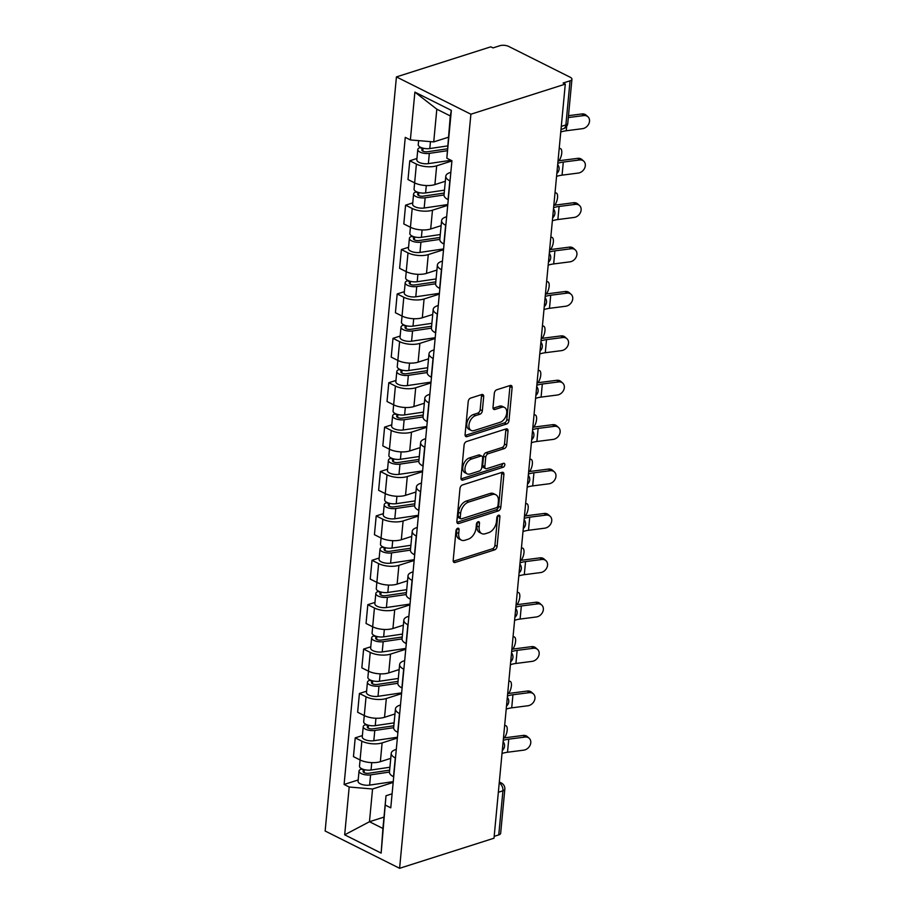 <?xml version="1.0" encoding="UTF-8"?>
<svg xmlns="http://www.w3.org/2000/svg" width="914" height="914" viewBox="0 0 914 914"><rect width="100%" height="100%" fill="white"/><g stroke="black" fill="none" stroke-linecap="round" stroke-linejoin="round"><path stroke-width="1.37" d="M457.72 528.246A2.148 1.36 116.6 0 0 455.995 530.691L453.195 560.373A3.073 1.942 116.6 0 0 454.018 562.418A3.073 1.942 116.6 0 0 455.126 562.464L494.645 549.862A3.073 1.942 116.6 0 0 497.102 546.366L499.912 516.696A2.148 1.36 116.6 0 0 499.341 515.268A2.148 1.36 116.6 0 0 498.564 515.233A2.148 1.36 116.6 0 0 496.839 517.678L496.473 521.517A9.825 6.192 116.6 0 1 488.602 532.691L485.311 533.742A9.825 6.192 116.6 0 1 481.758 533.593A9.825 6.192 116.6 0 1 479.13 527.047L479.496 523.208A2.148 1.36 116.6 0 0 478.913 521.768A2.148 1.36 116.6 0 0 478.136 521.734A2.148 1.36 116.6 0 0 476.423 524.179L476.057 528.029A9.825 6.192 116.6 0 1 468.185 539.203L464.895 540.254A9.825 6.192 116.6 0 1 461.33 540.105A9.825 6.192 116.6 0 1 458.714 533.559L459.079 529.709A2.148 1.36 116.6 0 0 458.497 528.281A2.148 1.36 116.6 0 0 457.72 528.246M483.689 396.642A3.073 1.942 116.6 0 0 482.866 394.597A3.073 1.942 116.6 0 0 481.747 394.551L470.664 398.081A3.073 1.942 116.6 0 0 468.208 401.577L465.089 434.538A3.073 1.942 116.6 0 0 465.912 436.584A3.073 1.942 116.6 0 0 467.02 436.629L506.539 424.027A3.073 1.942 116.6 0 0 509.007 420.543L512.114 387.582A3.073 1.942 116.6 0 0 511.292 385.537A3.073 1.942 116.6 0 0 510.183 385.491L496.793 389.752A3.073 1.942 116.6 0 0 494.337 393.249L493 407.358A3.073 1.942 116.6 0 0 493.823 409.403A3.073 1.942 116.6 0 0 494.931 409.449L501.569 407.336A8.215 5.176 116.6 0 1 504.539 407.461A8.215 5.176 116.6 0 1 506.322 415.036A8.215 5.176 116.6 0 1 500.164 422.279L474.138 430.574A8.215 5.176 116.6 0 1 471.167 430.448A8.215 5.176 116.6 0 1 469.385 422.862A8.215 5.176 116.6 0 1 475.554 415.63L479.896 414.248A3.073 1.942 116.6 0 0 482.352 410.752L483.689 396.642L481.518 395.556A3.073 1.942 116.6 0 0 481.472 394.642M470.893 114.216L565.286 84.122L494.006 838.207L399.601 868.3L470.893 114.216L396.425 76.913L325.144 831.009L399.601 868.3M462.45 484.957A3.073 1.942 116.6 0 0 459.993 488.442L456.874 521.403A3.073 1.942 116.6 0 0 457.697 523.448A3.073 1.942 116.6 0 0 458.805 523.505L498.336 510.903A3.073 1.942 116.6 0 0 500.792 507.407L503.9 474.446A3.073 1.942 116.6 0 0 503.088 472.401A3.073 1.942 116.6 0 0 501.969 472.355L462.45 484.957M460.987 477.976L464.095 445.015A3.073 1.942 116.6 0 1 466.563 441.519L506.082 428.917A3.073 1.942 116.6 0 1 507.19 428.963A3.073 1.942 116.6 0 1 508.013 431.02L506.676 445.118A3.073 1.942 116.6 0 1 504.22 448.614L488.19 453.721A3.073 1.942 116.6 0 0 485.734 457.217L484.843 466.574A3.073 1.942 116.6 0 0 485.665 468.619A3.073 1.942 116.6 0 0 486.774 468.665L503.465 463.341A2.148 1.36 116.6 0 1 504.242 463.375A2.148 1.36 116.6 0 1 504.711 465.363A2.148 1.36 116.6 0 1 503.1 467.26L462.918 480.067A3.073 1.942 116.6 0 1 461.798 480.021A3.073 1.942 116.6 0 1 460.987 477.976M565.286 84.122L563.115 83.037L570.05 80.82A6.261 2.548 5.4 0 0 571.936 79.232A6.261 2.548 5.4 0 0 570.176 77.222L508.744 46.454A6.261 2.548 5.4 0 0 499.924 45.7L492.989 47.905L490.818 46.82L396.425 76.913M498.347 792.267L502.929 790.804A6.261 2.548 -174.6 0 0 504.825 789.216L500.655 833.328A6.261 2.548 -174.6 0 1 498.758 834.905L502.929 790.804A6.261 4.136 -107.7 0 0 499.215 782.978M494.177 836.367L498.758 834.905M395.476 758.026L395.282 757.923A14.396 5.85 -174.6 0 1 391.238 753.285L389.467 772.067A14.396 5.85 5.4 0 0 393.5 776.706L393.706 776.809M397.373 738.044L382.121 742.899A14.396 5.85 -174.6 0 1 361.853 741.174L360.07 759.957A14.396 5.85 5.4 0 0 380.35 761.682L390.758 758.357M360.07 759.957L353.455 756.643L355.226 737.861L362.39 735.576M391.238 753.285A14.396 5.85 -174.6 0 1 395.579 749.64L396.288 749.411M361.853 741.174L355.226 737.861M399.681 713.628L399.475 713.537A14.396 5.85 -174.6 0 1 395.442 708.898L393.66 727.681A14.396 5.85 5.4 0 0 397.704 732.32L397.898 732.411M366.594 691.19L359.419 693.475L357.648 712.257L364.263 715.571A14.396 5.85 5.4 0 0 384.543 717.296L394.962 713.971M395.442 708.898A14.396 5.85 -174.6 0 1 399.784 705.254L400.492 705.025M401.566 693.646L386.325 698.513A14.396 5.85 -174.6 0 1 366.046 696.788L359.419 693.475M403.874 669.242L403.668 669.139A14.396 5.85 -174.6 0 1 399.635 664.512L397.853 683.284A14.396 5.85 5.4 0 0 401.897 687.922L402.091 688.025M370.787 646.792L363.623 649.077L361.841 667.86L368.468 671.173A14.396 5.85 5.4 0 0 388.736 672.898L399.155 669.574M399.635 664.512A14.396 5.85 -174.6 0 1 403.977 660.856L404.685 660.628M405.759 649.26L390.518 654.116A14.396 5.85 -174.6 0 1 370.239 652.402L363.623 649.077M408.067 624.845L407.873 624.753A14.396 5.85 -174.6 0 1 403.828 620.115L402.057 638.897A14.396 5.85 5.4 0 0 406.09 643.536L406.296 643.627M374.98 602.406L367.816 604.691L366.046 623.474L372.661 626.787A14.396 5.85 5.4 0 0 392.94 628.512L403.348 625.187M403.828 620.115A14.396 5.85 -174.6 0 1 408.17 616.47L408.878 616.242M409.952 604.862L394.711 609.729A14.396 5.85 -174.6 0 1 374.432 608.004L367.816 604.691M412.26 580.459L412.065 580.356A14.396 5.85 -174.6 0 1 408.021 575.729L406.25 594.5A14.396 5.85 5.4 0 0 410.283 599.138L410.489 599.241M379.173 558.008L372.009 560.293L370.239 579.076L376.854 582.389A14.396 5.85 5.4 0 0 397.133 584.115L407.541 580.801M408.021 575.729A14.396 5.85 -174.6 0 1 412.363 572.073L413.082 571.856M414.156 560.476L398.904 565.332A14.396 5.85 -174.6 0 1 378.636 563.618L372.009 560.293M416.464 536.072L416.258 535.97A14.396 5.85 -174.6 0 1 412.225 531.331L410.443 550.114A14.396 5.85 5.4 0 0 414.488 554.752L414.682 554.844M383.377 513.622L376.202 515.907L374.432 534.69L381.058 538.003A14.396 5.85 5.4 0 0 401.326 539.728L411.746 536.404M412.225 531.331A14.396 5.85 -174.6 0 1 416.567 527.686L417.275 527.458M418.349 516.079L403.108 520.946A14.396 5.85 -174.6 0 1 382.829 519.221L376.202 515.907M420.657 491.675L420.451 491.572A14.396 5.85 -174.6 0 1 416.418 486.945L414.648 505.728A14.396 5.85 5.4 0 0 418.681 510.355L418.886 510.458M387.57 469.225L380.407 471.51L378.625 490.292L385.251 493.606A14.396 5.85 5.4 0 0 405.53 495.331L415.939 492.018M416.418 486.945A14.396 5.85 -174.6 0 1 420.76 483.289L421.468 483.072M422.542 471.693L407.301 476.548A14.396 5.85 -174.6 0 1 387.022 474.834L380.407 471.51M424.85 447.289L424.656 447.186A14.396 5.85 -174.6 0 1 420.611 442.547L418.841 461.33A14.396 5.85 5.4 0 0 422.874 465.969L423.079 466.06M391.763 424.839L384.6 427.124L382.829 445.906L389.444 449.22A14.396 5.85 5.4 0 0 409.723 450.945L420.132 447.62M420.611 442.547A14.396 5.85 -174.6 0 1 424.953 438.903L425.661 438.674M426.747 427.295L411.494 432.162A14.396 5.85 -174.6 0 1 391.226 430.437L384.6 427.124M429.054 402.891L428.849 402.788A14.396 5.85 -174.6 0 1 424.816 398.161L423.033 416.944A14.396 5.85 5.4 0 0 427.078 421.571L427.272 421.674M395.968 380.441L388.793 382.726L387.022 401.509L393.637 404.833A14.396 5.85 5.4 0 0 413.916 406.547L424.336 403.234M424.816 398.161A14.396 5.85 -174.6 0 1 429.157 394.505L429.866 394.288M430.94 382.909L415.699 387.764A14.396 5.85 -174.6 0 1 395.419 386.051L388.793 382.726M433.247 358.505L433.042 358.402A14.396 5.85 -174.6 0 1 429.009 353.764L427.226 372.546A14.396 5.85 5.4 0 0 431.271 377.185L431.465 377.288M400.161 336.055L392.997 338.34L391.215 357.123L397.841 360.436A14.396 5.85 5.4 0 0 418.109 362.161L428.529 358.836M429.009 353.764A14.396 5.85 -174.6 0 1 433.35 350.119L434.059 349.891M435.133 338.511L419.892 343.378A14.396 5.85 -174.6 0 1 399.612 341.653L392.997 338.34M437.44 314.108L437.246 314.005A14.396 5.85 -174.6 0 1 433.202 309.378L431.431 328.16A14.396 5.85 5.4 0 0 435.464 332.787L435.67 332.89M404.354 291.669L397.19 293.942L395.419 312.725L402.034 316.05A14.396 5.85 5.4 0 0 422.314 317.764L432.722 314.45M433.202 309.378A14.396 5.85 -174.6 0 1 437.543 305.733L438.252 305.505M439.326 294.125L424.085 298.981A14.396 5.85 -174.6 0 1 403.805 297.267L397.19 293.942M441.633 269.721L441.439 269.619A14.396 5.85 -174.6 0 1 437.395 264.98L435.624 283.763A14.396 5.85 5.4 0 0 439.657 288.401L439.863 288.504M408.547 247.271L401.383 249.556L399.612 268.339L406.227 271.652A14.396 5.85 5.4 0 0 426.507 273.377L436.915 270.053M437.395 264.98A14.396 5.85 -174.6 0 1 441.736 261.335L442.456 261.107M443.53 249.739L428.278 254.595A14.396 5.85 -174.6 0 1 408.01 252.87L401.383 249.556M445.838 225.324L445.632 225.221A14.396 5.85 -174.6 0 1 441.599 220.594L439.817 239.377A14.396 5.85 5.4 0 0 443.861 244.004L444.055 244.107M412.751 202.885L405.576 205.17L403.805 223.941L410.432 227.266A14.396 5.85 5.4 0 0 430.7 228.98L441.119 225.667M441.599 220.594A14.396 5.85 -174.6 0 1 445.941 216.949L446.649 216.721M447.723 205.342L432.482 210.197A14.396 5.85 -174.6 0 1 412.203 208.483L405.576 205.17M450.031 180.938L449.825 180.835A14.396 5.85 -174.6 0 1 445.792 176.196L444.021 194.979A14.396 5.85 5.4 0 0 448.054 199.618L448.26 199.72M416.944 158.488L409.78 160.773L407.998 179.555L414.625 182.869A14.396 5.85 5.4 0 0 434.904 184.594L445.312 181.269M445.792 176.196A14.396 5.85 -174.6 0 1 450.134 172.552L450.842 172.323M451.916 160.955L436.675 165.811A14.396 5.85 -174.6 0 1 416.396 164.086L409.78 160.773M393.169 782.43L372.558 788.999L369.462 821.732L382.92 828.472L386.016 795.74L392.095 793.809M383.994 817.093L369.462 821.732L344.681 834.825L349.194 787.023L372.558 788.999M386.016 795.74L381.149 853.093L344.681 834.825M410.363 139.933L414.887 92.12L451.356 110.388L446.832 158.202L450.282 115.929L436.823 109.189L433.727 141.91L410.363 139.933L405.268 137.374L344.098 784.463L349.194 787.023M385.674 805.291L390.769 807.839L451.939 160.75L446.832 158.202M433.727 141.91L448.26 137.283M358.197 779.973L344.098 784.463M381.149 853.093L382.92 828.472M450.282 115.929L451.356 110.388M436.823 109.189L414.887 92.12M456.886 528.795L456.543 532.462A9.825 6.192 116.6 0 0 459.159 539.009L461.33 540.105M481.758 533.593L479.587 532.508A9.825 6.192 116.6 0 1 476.959 525.961L477.302 522.282M453.241 561.287L492.475 548.777A3.073 1.942 116.6 0 0 494.931 545.281L497.73 515.782M456.92 522.317L496.165 509.818A3.073 1.942 116.6 0 0 498.621 506.322L501.729 473.361A3.073 1.942 116.6 0 0 501.695 472.447M460.245 517.358A2.148 1.36 116.6 0 0 460.816 518.786A2.148 1.36 116.6 0 0 461.593 518.821L496.279 507.761A2.148 1.36 116.6 0 0 498.004 505.316L498.393 501.26A9.825 6.192 116.6 0 0 495.765 494.714A9.825 6.192 116.6 0 0 492.212 494.565L468.494 502.129A9.825 6.192 116.6 0 0 460.622 513.302L460.245 517.358L458.074 516.261A2.148 1.36 116.6 0 0 458.645 517.701L460.816 518.786M495.765 494.714L493.594 493.629A9.825 6.192 116.6 0 0 490.041 493.48L492.212 494.565M458.074 516.261L458.451 512.217A9.825 6.192 116.6 0 1 466.323 501.043L490.041 493.48M485.665 468.619L483.495 467.534A3.073 1.942 116.6 0 1 482.672 465.489L483.563 456.132A3.073 1.942 116.6 0 1 486.019 452.636L502.049 447.529A3.073 1.942 116.6 0 0 504.505 444.033L505.842 429.923A3.073 1.942 116.6 0 0 505.796 429.009M461.022 478.89L500.929 466.174A2.148 1.36 116.6 0 0 502.654 463.604M471.555 459.022A8.215 5.176 116.6 0 0 465.397 466.266A8.215 5.176 116.6 0 0 467.168 473.84A8.215 5.176 116.6 0 0 470.15 473.966L479.313 471.041A3.073 1.942 116.6 0 0 481.769 467.557L482.661 458.2A3.073 1.942 116.6 0 0 481.838 456.155A3.073 1.942 116.6 0 0 480.73 456.097L471.555 459.022L469.385 457.937A8.215 5.176 116.6 0 0 463.227 465.18A8.215 5.176 116.6 0 0 464.998 472.755L467.168 473.84M481.838 456.155L479.667 455.058A3.073 1.942 116.6 0 0 478.559 455.012L480.73 456.097M469.385 457.937L478.559 455.012M471.167 430.448L468.996 429.352A8.215 5.176 116.6 0 1 467.214 421.777A8.215 5.176 116.6 0 1 473.383 414.533L477.725 413.151A3.073 1.942 116.6 0 0 480.181 409.666L481.518 395.556M504.539 407.461L502.369 406.376A8.215 5.176 116.6 0 0 499.398 406.239L501.569 407.336M493.046 408.272L499.398 406.239M465.135 435.452L504.368 422.942A3.073 1.942 116.6 0 0 506.836 419.457L509.943 386.496A3.073 1.942 116.6 0 0 509.898 385.582M504.345 737.941A7.198 2.913 106.8 0 0 507.144 730.64A7.198 2.913 106.8 0 0 505.842 725.682A7.198 2.913 106.8 0 0 504.619 725.887M389.924 767.246L371.05 770.022A7.826 3.176 -174.6 0 1 363.189 769.325A7.826 3.176 -174.6 0 1 359.499 766.195L360.082 759.968M389.65 770.159L368.639 773.255A3.759 1.531 -174.6 0 1 364.869 772.924A3.759 1.531 -174.6 0 1 363.087 771.416A3.759 1.531 -174.6 0 1 364.218 770.468L364.298 769.645M389.467 772.079L370.593 774.866A7.826 3.176 -174.6 0 1 362.732 774.169A7.826 3.176 -174.6 0 1 359.042 771.039A7.826 3.176 -174.6 0 1 361.396 769.051L361.441 768.583M393.249 781.63L369.622 785.103A7.826 3.176 -174.6 0 1 361.773 784.406A7.826 3.176 -174.6 0 1 358.071 781.276L359.042 771.039M364.023 772.57L364.218 770.468L361.396 769.051M502.003 753.513A19.4 7.883 -174.6 0 1 507.51 752.245L523.756 750.154A7.198 5.747 131.6 0 0 530.109 745.218A7.198 5.747 131.6 0 0 529.149 738.226A7.198 5.747 131.6 0 0 524.99 737.061L523.162 735.439A7.198 5.747 -48.4 0 1 527.321 736.604L529.149 738.226M503.248 740.42A19.4 7.883 -174.6 0 1 508.755 739.152L524.99 737.061M523.162 735.439L506.927 737.529A23.467 9.54 5.4 0 0 503.465 738.135M508.55 693.555A7.198 2.913 106.8 0 0 511.349 686.254A7.198 2.913 106.8 0 0 510.035 681.296A7.198 2.913 106.8 0 0 508.812 681.49M394.117 722.86L375.243 725.636A7.826 3.176 -174.6 0 1 367.394 724.939A7.826 3.176 -174.6 0 1 363.692 721.809L366.046 696.788M393.843 725.773L372.832 728.869A3.759 1.531 -174.6 0 1 369.062 728.527A3.759 1.531 -174.6 0 1 367.291 727.03A3.759 1.531 -174.6 0 1 368.422 726.07L368.491 725.259M393.66 727.693L374.786 730.469A7.826 3.176 -174.6 0 1 366.937 729.772A7.826 3.176 -174.6 0 1 363.235 726.641A7.826 3.176 -174.6 0 1 365.6 724.665L365.646 724.196M397.441 737.232L373.815 740.717A7.826 3.176 -174.6 0 1 365.966 740.02A7.826 3.176 -174.6 0 1 362.264 736.89L363.235 726.641M368.216 728.172L368.422 726.07L365.6 724.665M512.743 649.157A7.198 2.913 106.8 0 0 515.542 641.856A7.198 2.913 106.8 0 0 514.239 636.909A7.198 2.913 106.8 0 0 513.005 637.104M398.31 678.462L379.436 681.238A7.826 3.176 -174.6 0 1 371.587 680.542A7.826 3.176 -174.6 0 1 367.885 677.411L370.239 652.402M398.036 681.376L377.025 684.472A3.759 1.531 -174.6 0 1 373.255 684.14A3.759 1.531 -174.6 0 1 371.484 682.632A3.759 1.531 -174.6 0 1 372.615 681.684L372.695 680.861M397.853 683.306L378.979 686.083A7.826 3.176 -174.6 0 1 371.13 685.386A7.826 3.176 -174.6 0 1 367.428 682.255A7.826 3.176 -174.6 0 1 369.793 680.267L369.839 679.799M401.646 692.846L378.019 696.319A7.826 3.176 -174.6 0 1 370.159 695.623A7.826 3.176 -174.6 0 1 366.468 692.492L367.428 682.255M372.421 683.786L372.615 681.684L369.793 680.267M516.936 604.771A7.198 2.913 106.8 0 0 519.735 597.47A7.198 2.913 106.8 0 0 518.432 592.512A7.198 2.913 106.8 0 0 517.21 592.718M402.514 634.076L383.64 636.852A7.826 3.176 -174.6 0 1 375.78 636.155A7.826 3.176 -174.6 0 1 372.089 633.025L374.432 608.004M402.24 636.989L381.218 640.086A3.759 1.531 -174.6 0 1 377.448 639.743A3.759 1.531 -174.6 0 1 375.677 638.246A3.759 1.531 -174.6 0 1 376.808 637.286L376.888 636.475M402.057 638.909L383.183 641.685A7.826 3.176 -174.6 0 1 375.323 640.988A7.826 3.176 -174.6 0 1 371.632 637.858A7.826 3.176 -174.6 0 1 373.986 635.881L374.032 635.413M405.839 648.449L382.212 651.933A7.826 3.176 -174.6 0 1 374.363 651.236A7.826 3.176 -174.6 0 1 370.661 648.106L371.632 637.858M376.614 639.389L376.808 637.286L373.986 635.881M506.207 709.127A19.4 7.883 -174.6 0 1 511.714 707.847L527.949 705.757A7.198 5.747 131.6 0 0 534.302 700.821A7.198 5.747 131.6 0 0 533.342 693.84A7.198 5.747 131.6 0 0 529.183 692.675L527.355 691.041A7.198 5.747 -48.4 0 1 531.514 692.206L533.342 693.84M507.441 696.034A19.4 7.883 -174.6 0 1 512.948 694.754L529.183 692.675M527.355 691.041L511.12 693.132A23.467 9.54 5.4 0 0 507.658 693.737M510.4 664.729A19.4 7.883 -174.6 0 1 515.907 663.461L532.142 661.37A7.198 5.747 131.6 0 0 538.495 656.435A7.198 5.747 131.6 0 0 537.546 649.443A7.198 5.747 131.6 0 0 533.376 648.277L531.548 646.655A7.198 5.747 -48.4 0 1 535.707 647.82L537.546 649.443M511.634 651.648A19.4 7.883 -174.6 0 1 517.141 650.368L533.376 648.277M531.548 646.655L515.313 648.746A23.467 9.54 5.4 0 0 511.851 649.351M514.593 620.343A19.4 7.883 -174.6 0 1 520.1 619.064L536.335 616.973A7.198 5.747 131.6 0 0 542.699 612.037A7.198 5.747 131.6 0 0 541.739 605.057A7.198 5.747 131.6 0 0 537.581 603.891L535.753 602.257A7.198 5.747 -48.4 0 1 539.911 603.423L541.739 605.057M515.827 607.25A19.4 7.883 -174.6 0 1 521.346 605.971L537.581 603.891M535.753 602.257L519.506 604.348A23.467 9.54 5.4 0 0 516.044 604.954M521.129 560.373A7.198 2.913 106.8 0 0 523.939 553.073A7.198 2.913 106.8 0 0 522.625 548.126A7.198 2.913 106.8 0 0 521.403 548.32M406.707 589.679L387.833 592.455A7.826 3.176 -174.6 0 1 379.984 591.758A7.826 3.176 -174.6 0 1 376.282 588.627L378.636 563.618M406.433 592.592L385.422 595.688A3.759 1.531 -174.6 0 1 381.652 595.357A3.759 1.531 -174.6 0 1 379.87 593.849A3.759 1.531 -174.6 0 1 381.012 592.9L381.081 592.078M406.25 594.523L387.376 597.299A7.826 3.176 -174.6 0 1 379.527 596.602A7.826 3.176 -174.6 0 1 375.825 593.472A7.826 3.176 -174.6 0 1 378.19 591.484L378.225 591.015M410.032 604.063L386.405 607.536A7.826 3.176 -174.6 0 1 378.556 606.839A7.826 3.176 -174.6 0 1 374.854 603.708L375.825 593.472M380.807 595.003L381.012 592.9L378.19 591.484M525.333 515.987A7.198 2.913 106.8 0 0 528.132 508.687A7.198 2.913 106.8 0 0 526.818 503.728A7.198 2.913 106.8 0 0 525.596 503.934M410.9 545.292L392.026 548.069A7.826 3.176 -174.6 0 1 384.177 547.372A7.826 3.176 -174.6 0 1 380.475 544.241L382.829 519.221M410.626 548.206L389.615 551.302A3.759 1.531 -174.6 0 1 385.845 550.959A3.759 1.531 -174.6 0 1 384.074 549.463A3.759 1.531 -174.6 0 1 385.205 548.514L385.285 547.692M410.443 550.125L391.569 552.901A7.826 3.176 -174.6 0 1 383.72 552.205A7.826 3.176 -174.6 0 1 380.018 549.074A7.826 3.176 -174.6 0 1 382.383 547.098L382.429 546.629M414.225 559.676L390.609 563.15A7.826 3.176 -174.6 0 1 382.749 562.453A7.826 3.176 -174.6 0 1 379.059 559.322L380.018 549.074M385 550.605L385.205 548.514L382.383 547.098M518.786 575.946A19.4 7.883 -174.6 0 1 524.305 574.678L540.54 572.587A7.198 5.747 131.6 0 0 546.892 567.651A7.198 5.747 131.6 0 0 545.932 560.659A7.198 5.747 131.6 0 0 541.774 559.494L539.946 557.871A7.198 5.747 -48.4 0 1 544.104 559.037L545.932 560.659M520.032 562.864A19.4 7.883 -174.6 0 1 525.539 561.584L541.774 559.494M539.946 557.871L523.711 559.962A23.467 9.54 5.4 0 0 520.249 560.568M522.991 531.56A19.4 7.883 -174.6 0 1 528.498 530.28L544.733 528.189A7.198 5.747 131.6 0 0 551.085 523.254A7.198 5.747 131.6 0 0 550.125 516.273A7.198 5.747 131.6 0 0 545.966 515.108L544.138 513.474A7.198 5.747 -48.4 0 1 548.297 514.639L550.125 516.273M524.225 518.466A19.4 7.883 -174.6 0 1 529.732 517.187L545.966 515.108M544.138 513.474L527.904 515.565A23.467 9.54 5.4 0 0 524.442 516.17M529.526 471.59A7.198 2.913 106.8 0 0 532.325 464.289A7.198 2.913 106.8 0 0 531.023 459.342A7.198 2.913 106.8 0 0 529.8 459.536M415.093 500.895L396.23 503.671A7.826 3.176 -174.6 0 1 388.37 502.974A7.826 3.176 -174.6 0 1 384.68 499.844L387.022 474.834M414.819 503.808L393.808 506.904A3.759 1.531 -174.6 0 1 390.038 506.573A3.759 1.531 -174.6 0 1 388.267 505.065A3.759 1.531 -174.6 0 1 389.398 504.117L389.478 503.294M414.636 505.739L395.773 508.515A7.826 3.176 -174.6 0 1 387.913 507.818A7.826 3.176 -174.6 0 1 384.223 504.688A7.826 3.176 -174.6 0 1 386.576 502.7L386.622 502.243M418.429 515.279L394.802 518.764A7.826 3.176 -174.6 0 1 386.942 518.067A7.826 3.176 -174.6 0 1 383.252 514.925L384.223 504.688M389.204 506.219L389.398 504.117L386.576 502.7M533.719 427.204A7.198 2.913 106.8 0 0 536.518 419.903A7.198 2.913 106.8 0 0 535.216 414.945A7.198 2.913 106.8 0 0 533.993 415.15M419.298 456.509L400.423 459.285A7.826 3.176 -174.6 0 1 392.563 458.588A7.826 3.176 -174.6 0 1 388.873 455.458L389.455 449.231M419.023 459.422L398.013 462.518A3.759 1.531 -174.6 0 1 394.242 462.176A3.759 1.531 -174.6 0 1 392.46 460.679A3.759 1.531 -174.6 0 1 393.591 459.731L393.671 458.908M418.841 461.342L399.966 464.118A7.826 3.176 -174.6 0 1 392.106 463.421A7.826 3.176 -174.6 0 1 388.416 460.29A7.826 3.176 -174.6 0 1 390.769 458.314L390.815 457.845M422.622 470.893L398.995 474.366A7.826 3.176 -174.6 0 1 391.146 473.669A7.826 3.176 -174.6 0 1 387.445 470.539L388.416 460.29M393.397 461.821L393.591 459.731L390.769 458.314M537.923 382.806A7.198 2.913 106.8 0 0 540.722 375.505A7.198 2.913 106.8 0 0 539.409 370.558A7.198 2.913 106.8 0 0 538.186 370.753M423.49 412.111L404.616 414.899A7.826 3.176 -174.6 0 1 396.767 414.202A7.826 3.176 -174.6 0 1 393.066 411.06L395.419 386.051M423.216 415.025L402.206 418.121A3.759 1.531 -174.6 0 1 398.435 417.789A3.759 1.531 -174.6 0 1 396.665 416.281A3.759 1.531 -174.6 0 1 397.796 415.333L397.864 414.51M423.033 416.955L404.159 419.732A7.826 3.176 -174.6 0 1 396.31 419.035A7.826 3.176 -174.6 0 1 392.609 415.904A7.826 3.176 -174.6 0 1 394.974 413.916L395.019 413.459M426.815 426.495L403.188 429.98A7.826 3.176 -174.6 0 1 395.339 429.283A7.826 3.176 -174.6 0 1 391.638 426.153L392.609 415.904M397.59 417.435L397.796 415.333L394.974 413.916M542.116 338.42A7.198 2.913 106.8 0 0 544.915 331.119A7.198 2.913 106.8 0 0 543.613 326.161A7.198 2.913 106.8 0 0 542.379 326.367M427.683 367.725L408.809 370.501A7.826 3.176 -174.6 0 1 400.96 369.804A7.826 3.176 -174.6 0 1 397.259 366.674L397.853 360.447M427.409 370.638L406.399 373.735A3.759 1.531 -174.6 0 1 402.628 373.392A3.759 1.531 -174.6 0 1 400.858 371.895A3.759 1.531 -174.6 0 1 401.989 370.947L402.069 370.124M427.226 372.558L408.352 375.334A7.826 3.176 -174.6 0 1 400.503 374.637A7.826 3.176 -174.6 0 1 396.802 371.507A7.826 3.176 -174.6 0 1 399.167 369.53L399.212 369.062M431.02 382.109L407.393 385.582A7.826 3.176 -174.6 0 1 399.532 384.885A7.826 3.176 -174.6 0 1 395.842 381.755L396.802 371.507M401.794 373.038L401.989 370.947L399.167 369.53M546.309 294.022A7.198 2.913 106.8 0 0 549.108 286.722A7.198 2.913 106.8 0 0 547.806 281.775A7.198 2.913 106.8 0 0 546.583 281.969M431.888 323.328L413.014 326.115A7.826 3.176 -174.6 0 1 405.153 325.418A7.826 3.176 -174.6 0 1 401.463 322.288L403.805 297.267M431.614 326.241L410.592 329.337A3.759 1.531 -174.6 0 1 406.821 329.006A3.759 1.531 -174.6 0 1 405.051 327.498A3.759 1.531 -174.6 0 1 406.182 326.549L406.262 325.727M431.431 328.172L412.557 330.948A7.826 3.176 -174.6 0 1 404.696 330.251A7.826 3.176 -174.6 0 1 401.006 327.121A7.826 3.176 -174.6 0 1 403.36 325.133L403.405 324.676M435.213 337.712L411.586 341.196A7.826 3.176 -174.6 0 1 403.737 340.499A7.826 3.176 -174.6 0 1 400.035 337.369L401.006 327.121M405.987 328.652L406.182 326.549L403.36 325.133M550.502 249.636A7.198 2.913 106.8 0 0 553.313 242.336A7.198 2.913 106.8 0 0 551.999 237.377A7.198 2.913 106.8 0 0 550.776 237.583M436.081 278.941L417.207 281.718A7.826 3.176 -174.6 0 1 409.358 281.021A7.826 3.176 -174.6 0 1 405.656 277.89L406.25 271.664M435.807 281.855L414.796 284.951A3.759 1.531 -174.6 0 1 411.026 284.62A3.759 1.531 -174.6 0 1 409.244 283.112A3.759 1.531 -174.6 0 1 410.386 282.163L410.455 281.341M435.624 283.774L416.75 286.562A7.826 3.176 -174.6 0 1 408.901 285.865A7.826 3.176 -174.6 0 1 405.199 282.723A7.826 3.176 -174.6 0 1 407.564 280.747L407.598 280.278M439.406 293.325L415.779 296.799A7.826 3.176 -174.6 0 1 407.93 296.102A7.826 3.176 -174.6 0 1 404.228 292.971L405.199 282.723M410.18 284.254L410.386 282.163L407.564 280.747M554.707 205.25A7.198 2.913 106.8 0 0 557.506 197.938A7.198 2.913 106.8 0 0 556.192 192.991A7.198 2.913 106.8 0 0 554.969 193.185M440.274 234.544L421.4 237.332A7.826 3.176 -174.6 0 1 413.551 236.635A7.826 3.176 -174.6 0 1 409.849 233.504L412.203 208.483M440 237.469L418.989 240.553A3.759 1.531 -174.6 0 1 415.219 240.222A3.759 1.531 -174.6 0 1 413.448 238.725A3.759 1.531 -174.6 0 1 414.579 237.766L414.659 236.955M439.817 239.388L420.943 242.164A7.826 3.176 -174.6 0 1 413.094 241.467A7.826 3.176 -174.6 0 1 409.392 238.337A7.826 3.176 -174.6 0 1 411.757 236.349L411.803 235.892M443.598 248.928L419.983 252.413A7.826 3.176 -174.6 0 1 412.123 251.716A7.826 3.176 -174.6 0 1 408.432 248.585L409.392 238.337M414.373 239.868L414.579 237.766L411.757 236.349M558.9 160.853A7.198 2.913 106.8 0 0 561.699 153.552A7.198 2.913 106.8 0 0 560.396 148.594A7.198 2.913 106.8 0 0 559.174 148.799M444.467 190.158L425.604 192.934A7.826 3.176 -174.6 0 1 417.744 192.237A7.826 3.176 -174.6 0 1 414.053 189.107L416.396 164.086M444.193 193.071L423.182 196.167A3.759 1.531 -174.6 0 1 419.412 195.836A3.759 1.531 -174.6 0 1 417.641 194.328A3.759 1.531 -174.6 0 1 418.772 193.38L418.852 192.557M444.01 194.99L425.147 197.778A7.826 3.176 -174.6 0 1 417.287 197.081A7.826 3.176 -174.6 0 1 413.596 193.951A7.826 3.176 -174.6 0 1 415.95 191.963L415.996 191.494M447.803 204.542L424.176 208.015A7.826 3.176 -174.6 0 1 416.316 207.318A7.826 3.176 -174.6 0 1 412.625 204.188L413.596 193.951M418.578 195.47L418.772 193.38L415.95 191.963M527.184 487.162A19.4 7.883 -174.6 0 1 532.691 485.894L548.926 483.803A7.198 5.747 131.6 0 0 555.289 478.867A7.198 5.747 131.6 0 0 554.33 471.875A7.198 5.747 131.6 0 0 550.171 470.71L548.331 469.088A7.198 5.747 -48.4 0 1 552.502 470.253L554.33 471.875M528.418 474.08A19.4 7.883 -174.6 0 1 533.925 472.801L550.171 470.71M548.331 469.088L532.097 471.178A23.467 9.54 5.4 0 0 528.635 471.784M531.377 442.776A19.4 7.883 -174.6 0 1 536.884 441.496L553.13 439.417A7.198 5.747 131.6 0 0 559.482 434.47A7.198 5.747 131.6 0 0 558.523 427.489A7.198 5.747 131.6 0 0 554.364 426.324L552.536 424.702A7.198 5.747 -48.4 0 1 556.695 425.855L558.523 427.489M532.622 429.683A19.4 7.883 -174.6 0 1 538.129 428.415L554.364 426.324M552.536 424.702L536.301 426.781A23.467 9.54 5.4 0 0 532.839 427.398M535.581 398.378A19.4 7.883 -174.6 0 1 541.088 397.11L557.323 395.019A7.198 5.747 131.6 0 0 563.675 390.084A7.198 5.747 131.6 0 0 562.716 383.092A7.198 5.747 131.6 0 0 558.557 381.926L556.729 380.304A7.198 5.747 -48.4 0 1 560.888 381.469L562.716 383.092M536.815 385.297A19.4 7.883 -174.6 0 1 542.322 384.017L558.557 381.926M556.729 380.304L540.494 382.395A23.467 9.54 5.4 0 0 537.032 383M539.774 353.992A19.4 7.883 -174.6 0 1 545.281 352.713L561.516 350.633A7.198 5.747 131.6 0 0 567.868 345.686A7.198 5.747 131.6 0 0 566.92 338.706A7.198 5.747 131.6 0 0 562.75 337.54L560.922 335.918A7.198 5.747 -48.4 0 1 565.081 337.083L566.92 338.706M541.008 340.899A19.4 7.883 -174.6 0 1 546.515 339.631L562.75 337.54M560.922 335.918L544.687 337.997A23.467 9.54 5.4 0 0 541.225 338.614M543.967 309.595A19.4 7.883 -174.6 0 1 549.474 308.326L565.709 306.236A7.198 5.747 131.6 0 0 572.073 301.3A7.198 5.747 131.6 0 0 571.113 294.308A7.198 5.747 131.6 0 0 566.954 293.143L565.126 291.52A7.198 5.747 -48.4 0 1 569.285 292.686L571.113 294.308M545.201 296.513A19.4 7.883 -174.6 0 1 550.719 295.233L566.954 293.143M565.126 291.52L548.88 293.611A23.467 9.54 5.4 0 0 545.418 294.217M548.16 265.209A19.4 7.883 -174.6 0 1 553.678 263.929L569.913 261.85A7.198 5.747 131.6 0 0 576.266 256.903A7.198 5.747 131.6 0 0 575.306 249.922A7.198 5.747 131.6 0 0 571.147 248.757L569.319 247.134A7.198 5.747 -48.4 0 1 573.478 248.3L575.306 249.922M549.405 252.115A19.4 7.883 -174.6 0 1 554.912 250.847L571.147 248.757M569.319 247.134L553.084 249.214A23.467 9.54 5.4 0 0 549.622 249.83M552.364 220.822A19.4 7.883 -174.6 0 1 557.871 219.543L574.106 217.452A7.198 5.747 131.6 0 0 580.459 212.516A7.198 5.747 131.6 0 0 579.499 205.524A7.198 5.747 131.6 0 0 575.34 204.359L573.512 202.737A7.198 5.747 -48.4 0 1 577.671 203.902L579.499 205.524M553.598 207.729A19.4 7.883 -174.6 0 1 559.105 206.45L575.34 204.359M573.512 202.737L557.277 204.827A23.467 9.54 5.4 0 0 553.815 205.433M556.557 176.425A19.4 7.883 -174.6 0 1 562.064 175.145L578.299 173.066A7.198 5.747 131.6 0 0 584.663 168.119A7.198 5.747 131.6 0 0 583.703 161.138A7.198 5.747 131.6 0 0 579.545 159.973L577.705 158.351A7.198 5.747 -48.4 0 1 581.875 159.516L583.703 161.138M557.791 163.332A19.4 7.883 -174.6 0 1 563.298 162.064L579.545 159.973M577.705 158.351L561.47 160.43A23.467 9.54 5.4 0 0 558.008 161.047M447.437 145.943L429.797 148.548A7.826 3.176 -174.6 0 1 421.937 147.851A7.826 3.176 -174.6 0 1 418.246 144.72L418.635 140.63M447.175 148.856L427.386 151.77A3.759 1.531 -174.6 0 1 423.616 151.438A3.759 1.531 -174.6 0 1 421.834 149.942A3.759 1.531 -174.6 0 1 422.965 148.982L423.045 148.171M447.106 150.764L429.34 153.381A7.826 3.176 -174.6 0 1 421.48 152.684A7.826 3.176 -174.6 0 1 417.789 149.553A7.826 3.176 -174.6 0 1 420.143 147.577L420.189 147.108M451.025 160.293L428.369 163.629A7.826 3.176 -174.6 0 1 420.52 162.932A7.826 3.176 -174.6 0 1 416.818 159.801L417.789 149.553M422.771 151.084L422.965 148.982L420.143 147.577M560.75 132.039A19.4 7.883 -174.6 0 1 566.257 130.759L582.504 128.668A7.198 5.747 131.6 0 0 588.856 123.733A7.198 5.747 131.6 0 0 587.896 116.741A7.198 5.747 131.6 0 0 583.738 115.587L581.91 113.953A7.198 5.747 -48.4 0 1 586.068 115.118L587.896 116.741M568.314 117.563L583.738 115.587M581.91 113.953L568.485 115.678M408.01 252.87L406.227 271.652M399.612 341.653L397.841 360.436M391.226 430.437L389.444 449.22M436.675 165.811L434.904 184.594M432.482 210.197L430.7 228.98M445.632 225.221L443.861 244.004M428.278 254.595L426.507 273.377M441.439 269.619L439.657 288.401M424.085 298.981L422.314 317.764M437.246 314.005L435.464 332.787M419.892 343.378L418.109 362.161M433.042 358.402L431.271 377.185M415.699 387.764L413.916 406.547M428.849 402.788L427.078 421.571M411.494 432.162L409.723 450.945M424.656 447.186L422.874 465.969M407.301 476.548L405.53 495.331M420.451 491.572L418.681 510.355M403.108 520.946L401.326 539.728M416.258 535.97L414.488 554.752M398.904 565.332L397.133 584.115M412.065 580.356L410.283 599.138M394.711 609.729L392.94 628.512M407.873 624.753L406.09 643.536M390.518 654.116L388.736 672.898M403.668 669.139L401.897 687.922M386.325 698.513L384.543 717.296M399.475 713.537L397.704 732.32M382.121 742.899L380.35 761.682M395.282 757.923L393.5 776.706M449.825 180.835L448.054 199.618M502.426 749.046A6.261 4.136 -107.7 0 0 502.666 746.521M506.63 704.648A6.261 4.136 -107.7 0 0 506.859 702.135M510.823 660.262A6.261 4.136 -107.7 0 0 511.063 657.737M515.016 615.865A6.261 4.136 -107.7 0 0 515.256 613.351M519.209 571.479A6.261 4.136 -107.7 0 0 519.449 568.954M523.414 527.081A6.261 4.136 -107.7 0 0 523.653 524.567M527.607 482.695A6.261 4.136 -107.7 0 0 527.846 480.17M531.799 438.297A6.261 4.136 -107.7 0 0 532.039 435.784M536.004 393.911A6.261 4.136 -107.7 0 0 536.232 391.386M540.197 349.514A6.261 4.136 -107.7 0 0 540.437 347M544.39 305.127A6.261 4.136 -107.7 0 0 544.63 302.603M548.583 260.73A6.261 4.136 -107.7 0 0 548.823 258.216M552.787 216.344A6.261 4.136 -107.7 0 0 553.027 213.83M556.98 171.958A6.261 4.136 -107.7 0 0 557.22 169.433M561.287 126.395L565.88 124.932L570.05 80.82M560.99 129.491L563.435 128.714A6.261 4.136 -107.7 0 0 565.88 124.932A6.261 2.548 -174.6 0 0 567.765 123.344L571.936 79.232M499.318 781.996L501.398 783.035A6.261 3.942 116.6 0 0 499.227 782.91M456.543 532.462L458.714 533.559M477.428 522.168L479.496 523.208M476.959 525.961L479.13 527.047M497.844 515.656L499.912 516.696M494.931 545.281L497.102 546.366M492.475 548.777L494.645 549.862M453.31 561.55L455.126 562.464M457.011 528.68L459.079 529.709M501.729 473.361L503.9 474.446M498.621 506.322L500.792 507.407M496.165 509.818L498.336 510.903M457 522.591L458.805 523.505M466.323 501.043L468.494 502.129M458.451 512.217L460.622 513.302M505.842 429.923L508.013 431.02M504.505 444.033L506.676 445.118M502.049 447.529L504.22 448.614M486.019 452.636L488.19 453.721M483.563 456.132L485.734 457.217M482.672 465.489L484.843 466.574M500.929 466.174L503.1 467.26M461.102 479.153L462.918 480.067M480.181 409.666L482.352 410.752M477.725 413.151L479.896 414.248M473.383 414.533L475.554 415.63M493.114 408.535L494.931 409.449M509.943 386.496L512.114 387.582M506.836 419.457L509.007 420.543M504.368 422.942L506.539 424.027M465.203 435.727L467.02 436.629M371.05 770.022L371.747 762.63M369.622 785.103L370.593 774.866M508.755 739.152L507.51 752.245M375.243 725.636L375.94 718.244M373.815 740.717L374.786 730.469M379.436 681.238L380.144 673.858M378.019 696.319L378.979 686.083M383.64 636.852L384.337 629.46M382.212 651.933L383.183 641.685M512.948 694.754L511.714 707.847M517.141 650.368L515.907 663.461M521.346 605.971L520.1 619.064M387.833 592.455L388.53 585.074M386.405 607.536L387.376 597.299M392.026 548.069L392.723 540.677M390.609 563.15L391.569 552.901M525.539 561.584L524.305 574.678M529.732 517.187L528.498 530.28M396.23 503.671L396.927 496.291M394.802 518.764L395.773 508.515M400.423 459.285L401.12 451.893M398.995 474.366L399.966 464.118M404.616 414.899L405.313 407.507M403.188 429.98L404.159 419.732M408.809 370.501L409.518 363.109M407.393 385.582L408.352 375.334M413.014 326.115L413.711 318.723M411.586 341.196L412.557 330.948M417.207 281.718L417.904 274.326M415.779 296.799L416.75 286.562M421.4 237.332L422.097 229.94M419.983 252.413L420.943 242.164M425.604 192.934L426.301 185.542M424.176 208.015L425.147 197.778M533.925 472.801L532.691 485.894M538.129 428.415L536.884 441.496M542.322 384.017L541.088 397.11M546.515 339.631L545.281 352.713M550.719 295.233L549.474 308.326M554.912 250.847L553.678 263.929M559.105 206.45L557.871 219.543M563.298 162.064L562.064 175.145M429.797 148.548L430.448 141.636M428.369 163.629L429.34 153.381M566.68 126.315L566.257 130.759M502.289 750.497A6.261 6.261 0 0 0 503.123 741.665M506.493 706.099A6.261 6.261 0 0 0 507.327 697.268M510.686 661.713A6.261 6.261 0 0 0 511.52 652.882M514.879 617.316A6.261 6.261 0 0 0 515.713 608.484M519.072 572.929A6.261 6.261 0 0 0 519.906 564.098M523.276 528.532A6.261 6.261 0 0 0 524.11 519.7M527.469 484.146A6.261 6.261 0 0 0 528.303 475.314M531.662 439.748A6.261 6.261 0 0 0 532.496 430.917M535.867 395.362A6.261 6.261 0 0 0 536.701 386.531M540.06 350.965A6.261 6.261 0 0 0 540.894 342.144M544.253 306.578A6.261 6.261 0 0 0 545.087 297.747M548.446 262.181A6.261 6.261 0 0 0 549.28 253.361M552.65 217.795A6.261 6.261 0 0 0 553.484 208.963M556.843 173.397A6.261 6.261 0 0 0 557.677 164.577M563.435 128.714A6.261 6.261 0 0 0 567.765 123.344M504.825 789.216A6.261 6.261 0 0 0 501.398 783.035M504.665 725.339L505.842 725.682M508.87 680.941L510.035 681.296M513.062 636.555L514.239 636.909M517.255 592.158L518.432 592.512M521.46 547.772L522.625 548.126M525.653 503.374L526.818 503.728M529.846 458.988L531.023 459.342M534.039 414.59L535.216 414.945M538.243 370.204L539.409 370.558M542.436 325.807L543.613 326.161M546.629 281.421L547.806 281.775M550.834 237.023L551.999 237.377M555.027 192.637L556.192 192.991M559.219 148.239L560.396 148.594"/></g></svg>
